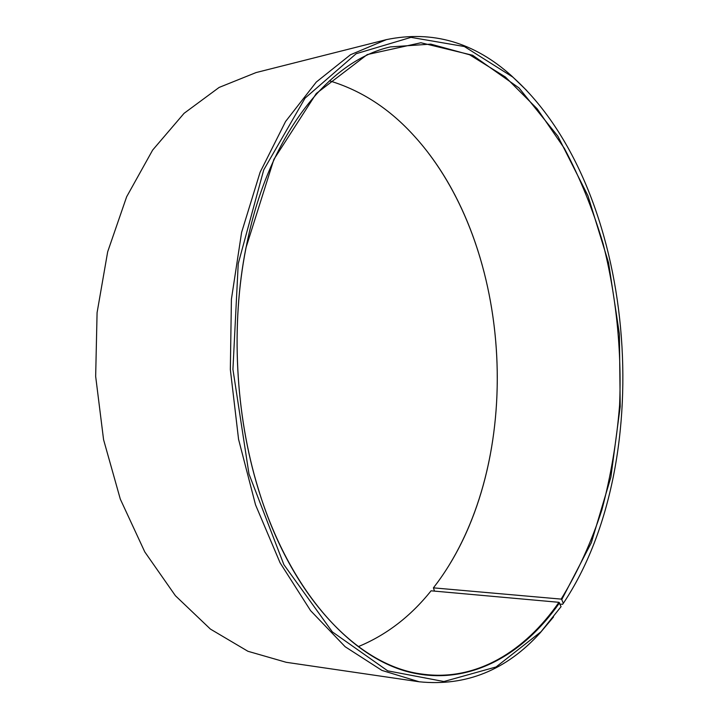 <?xml version="1.0" encoding="UTF-8"?>
<svg xmlns="http://www.w3.org/2000/svg" width="719" height="719" viewBox="0 0 719 719"><rect width="100%" height="100%" fill="white"/><g stroke="black" fill="none" stroke-linecap="round" stroke-linejoin="round"><path stroke-width="1.08" d="M560.074 604.077L562.573 604.302L563.301 603.358C659.629 459.432 636.531 187.812 512.701 77.005L464.375 46.537L410.971 37.361L356.166 53.718L305.045 98.152L263.72 169.918L238.232 263.684L232.929 369.386L248.981 473.992L283.888 564.667L332.313 631.857L387.694 670.845L443.884 681.531L496.074 666.962L541.039 631.722L561.072 606.638L558.942 602.315L431.076 590.811C410.558 616.462 386.31 635.066 358.323 646.615M558.942 602.315C524.987 651.288 476.23 681.612 422.475 674.125C359.761 666.693 291.267 598.621 258.238 488.65C235.329 414.135 230.754 324.62 245.952 248.154C267.603 135.397 328.799 60.693 390.426 46.906L430.78 44.12L469.552 54.752L505.349 76.96L537.165 108.794L564.325 148.339C580.035 177.854 592.95 209.624 603.088 243.66C616.264 295.725 621.836 350.692 619.589 405.228C616.704 441.358 610.799 476.257 601.875 509.924C591.243 542.494 577.663 572.225 561.144 599.107L433.413 587.854L434.501 591.117M329.419 80.816C361.54 90.486 389.905 108.991 414.512 136.34C514.777 246.716 525.814 462.694 437.323 582.705L433.413 587.854M428.686 153.426C511.155 262.291 520.628 447.56 449.681 564.262M553.54 616.938L540.212 632.801C506.329 670.198 465.993 686.528 419.213 681.783L286.207 662.298L247.929 651.279L210.415 629.089L175.418 595.736L144.789 551.922L120.316 499.13L103.572 439.651L95.663 376.397L97.083 312.666L107.679 251.785L126.643 196.781L152.653 150.064L184.073 113.323L219.124 87.43L256.081 72.565L386.409 39.626C432.461 30.135 474.243 42.268 511.766 76.025L526.641 90.45M419.213 681.783L381.942 670.414L345.147 646.732L310.572 610.629L280.077 562.788L255.533 504.828L238.564 439.3L230.341 369.512L231.41 299.257L241.611 232.345L260.125 172.183L285.578 121.484L316.297 82.047L350.486 54.743L386.409 39.626M559.571 602.783C522.407 656.016 467.853 686.762 408.707 671.968C349.91 656.887 289.335 590.29 258.274 488.974C235.302 414.261 230.718 324.494 245.952 247.839L273.885 159.384L316.288 93.497L367.229 54.572L420.93 42.754L472.644 55.273L519.001 87.925L557.845 136.17L587.926 195.721L608.571 262.812L619.401 334.11L620.209 406.559L610.88 477.146L591.351 542.692L561.773 599.574L561.144 599.107M563.301 603.358L561.773 599.574M512.701 77.005L511.766 76.025M541.039 631.722L540.212 632.801"/></g></svg>
